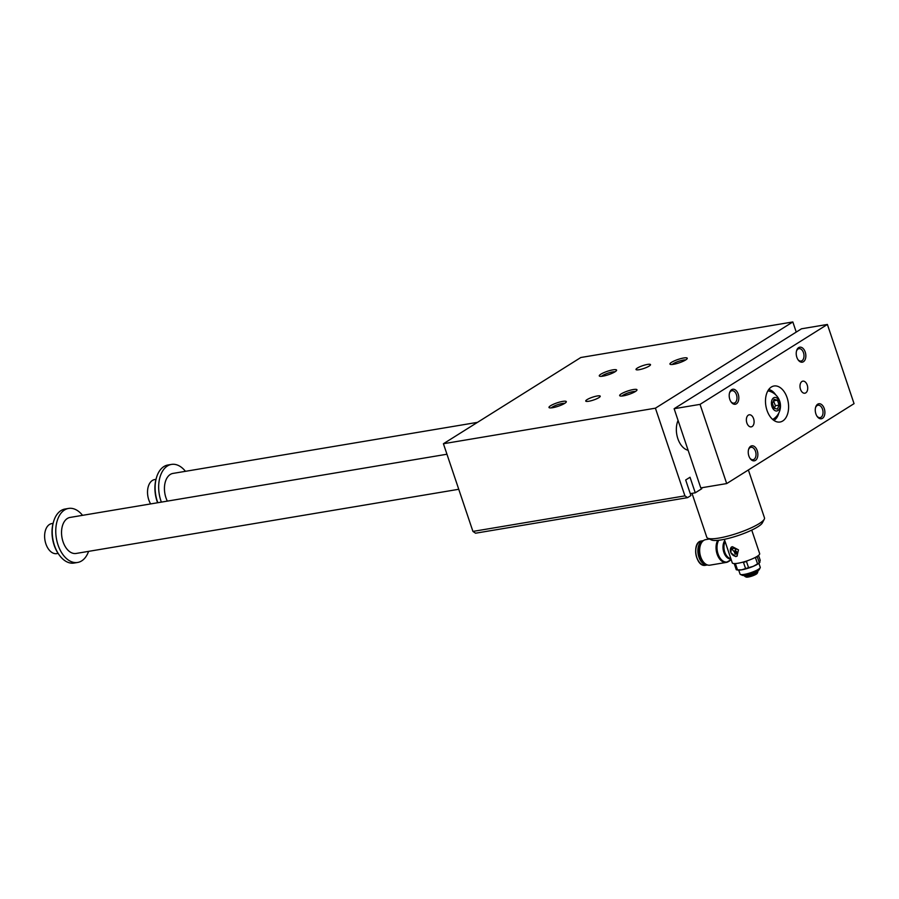<?xml version="1.0" encoding="UTF-8"?>
<svg xmlns="http://www.w3.org/2000/svg" width="899" height="899" viewBox="0 0 899 899"><rect width="100%" height="100%" fill="white"/><g stroke="black" fill="none" stroke-linecap="round" stroke-linejoin="round"><path stroke-width="1.35" d="M796.233 332.079L792.828 321.954L580.821 357.51L443.421 443.735L655.416 408.18L792.828 321.954M684.926 495.866L687.555 497.653L475.56 533.208L472.93 531.421L684.926 495.866L655.416 408.18M687.555 497.653L690.915 495.54L685.679 479.987L690.027 477.257L695.264 492.809L701.804 488.708L701.49 487.797M678.082 420.451A18.261 11.316 80.5 0 0 677.846 438.645A18.261 11.316 80.5 0 0 688.117 450.264M736.899 554.2L736.663 552.863L737.281 553.503M731.629 546.94A5.327 4.046 -122.1 0 0 731.359 553.402A5.327 4.046 -122.1 0 0 737.304 555.908M736.731 551.874L734.865 553.447L734.562 552.537L736.09 551.166L736.731 551.874L734.865 553.447M734.292 551.75L735.607 549.75A1.832 1.382 -122.1 0 0 733.629 548.289L731.932 549.165L734.292 551.75L735.944 549.536A1.832 1.382 -122.1 0 0 733.966 548.075L732.314 548.457M734.202 563.583L736.27 569.73A13.238 2.596 -18.6 0 0 736.764 569.842A13.238 2.596 -18.6 0 0 737.517 569.921L741.742 569.809A12.17 2.382 161.4 0 1 737.877 570.033L736.764 569.842M758.554 555.38L760.228 560.347L759.295 562.785L759.958 562.133M738.72 570.101L740.057 574.09A10.653 2.09 -18.6 0 0 740.394 574.427L742.271 575.304A9.136 1.787 -18.6 0 0 751.204 573.809A9.136 1.787 -18.6 0 0 759.228 569.595L760.183 567.763A10.653 2.09 -18.6 0 0 760.251 567.303L758.902 563.302M735.798 563.538L735.427 563.707A13.238 2.596 161.4 0 1 734.427 563.583M735.427 563.707L737.517 569.921M724.347 539.321L732.269 562.864A14.451 2.832 -18.6 0 0 746.867 560.931A14.451 2.832 -18.6 0 0 759.666 553.638L751.744 530.095M732.438 546.704L731.325 547.109L730.831 552.75L735.775 556.605L736.989 556.133L738.472 549.862L732.438 546.704M724.774 540.602A10.361 6.417 80.5 0 0 723.852 552.334A10.361 6.417 80.5 0 0 730.966 559.009M743.574 575.169L743.878 575.484A7.473 1.461 -18.6 0 0 743.967 575.585L745.181 576.574A6.63 1.304 -18.6 0 0 745.293 576.641A6.63 1.304 -18.6 0 0 751.789 575.551A6.63 1.304 -18.6 0 0 757.621 572.494A6.63 1.304 -18.6 0 0 757.666 572.371L758.037 570.854A7.473 1.461 -18.6 0 0 758.048 570.708L758.104 570.281M745.293 576.641L746.159 577.046A5.933 1.157 -18.6 0 0 751.969 576.068A5.933 1.157 -18.6 0 0 757.183 573.337L757.621 572.494M743.967 575.585A7.473 1.461 -18.6 0 0 751.418 574.439A7.473 1.461 -18.6 0 0 758.037 570.854M740.394 574.427A10.653 2.09 -18.6 0 0 750.822 572.674A10.653 2.09 -18.6 0 0 760.183 567.763M747.575 560.695L746.473 561.448A13.238 2.596 161.4 0 1 743.484 562.358L742.405 562.28M635.391 391.514A9.136 1.787 161.4 0 1 626.805 395.043A9.136 1.787 161.4 0 1 619.962 395.886A9.136 1.787 161.4 0 1 627.749 390.998A9.136 1.787 161.4 0 1 636.919 390.177A9.136 1.787 161.4 0 1 635.391 391.514A7.484 1.461 -18.6 0 0 629.603 392.436A7.484 1.461 -18.6 0 0 623.041 395.2A7.484 1.461 -18.6 0 0 621.984 396.021M551.312 407.876A7.484 1.461 161.4 0 1 552.379 407.045A7.484 1.461 161.4 0 1 558.942 404.292A7.484 1.461 161.4 0 1 564.718 403.37M550.593 405.73A9.136 1.787 -18.6 0 0 549.289 407.741A9.136 1.787 -18.6 0 0 558.223 406.247A9.136 1.787 -18.6 0 0 566.246 402.033A9.136 1.787 -18.6 0 0 560.841 401.763A9.136 1.787 -18.6 0 0 550.593 405.73M672.261 364.477A7.484 1.461 161.4 0 1 673.317 363.646A7.484 1.461 161.4 0 1 679.88 360.892A7.484 1.461 161.4 0 1 685.656 359.971M685.656 359.96A9.136 1.787 -18.6 0 0 687.184 358.634A9.136 1.787 -18.6 0 0 678.026 359.454A9.136 1.787 -18.6 0 0 670.227 364.342A9.136 1.787 -18.6 0 0 677.082 363.488A9.136 1.787 -18.6 0 0 685.656 359.96M614.983 371.815A7.484 1.461 -18.6 0 0 609.207 372.748A7.484 1.461 -18.6 0 0 602.645 375.501A7.484 1.461 -18.6 0 0 601.588 376.333M600.858 374.186A9.136 1.787 161.4 0 1 611.118 370.219A9.136 1.787 161.4 0 1 616.523 370.489A9.136 1.787 161.4 0 1 608.499 374.692A9.136 1.787 161.4 0 1 599.566 376.187A9.136 1.787 161.4 0 1 600.858 374.186M587.081 399.617A7.641 1.495 -18.6 0 0 585.743 401.055A7.641 1.495 -18.6 0 0 593.464 400.044A7.641 1.495 -18.6 0 0 600.229 396.189A7.641 1.495 -18.6 0 0 594.969 396.47A7.641 1.495 -18.6 0 0 587.081 399.617M637.346 368.062A7.641 1.495 161.4 0 1 645.235 364.915A7.641 1.495 161.4 0 1 650.505 364.634A7.641 1.495 161.4 0 1 643.74 368.489A7.641 1.495 161.4 0 1 636.02 369.511A7.641 1.495 161.4 0 1 637.346 368.062M472.93 531.421L443.421 443.735M690.275 493.652L695.264 492.809M748.373 469.963L764.487 517.858A30.431 5.967 161.4 0 1 764.285 519.184L762.374 522.847A27.397 5.372 161.4 0 1 738.304 535.478A27.397 5.372 161.4 0 1 711.491 539.962L707.749 538.198A30.431 5.967 161.4 0 1 706.794 537.265L692.016 493.36M764.285 519.184A30.431 5.967 161.4 0 1 759.026 523.712A30.431 5.967 161.4 0 1 730.449 535.411A30.431 5.967 161.4 0 1 707.749 538.198M709.457 539.007L705.693 539.636A12.934 8.012 80.5 0 0 700.714 556.863A12.934 8.012 80.5 0 0 709.974 565.156L726.37 562.403A12.934 8.012 80.5 0 0 728.347 561.628M757.216 556.335L757.205 556.571A13.238 2.596 161.4 0 1 755.463 557.661L757.554 563.875L753.25 566.336A12.17 2.382 161.4 0 1 741.742 569.809L745.574 568.561A13.238 2.596 -18.6 0 0 748.564 567.662L753.25 566.336A12.17 2.382 161.4 0 0 759.531 562.74L759.7 562.572M757.554 563.875A13.238 2.596 -18.6 0 0 759.295 562.785L757.205 556.571M755.463 557.661L754.486 557.841M746.473 561.448L748.564 567.662M743.484 562.358L745.574 568.561M718.717 540.254A12.665 7.844 80.5 0 0 718.043 553.885A12.665 7.844 80.5 0 0 729.404 560.987L731.179 559.639M701.512 540.951L703.4 540.636A12.328 7.641 80.5 0 0 698.13 554.02A12.328 7.641 80.5 0 0 707.468 564.954L705.591 565.269A12.328 7.641 80.5 0 1 696.017 554.38A12.328 7.641 80.5 0 1 701.512 540.951C691.353 541.839 695.702 567.741 705.591 565.269M701.849 542.254A11.709 7.259 80.5 0 0 698.984 553.874A11.709 7.259 80.5 0 0 705.479 563.931M736.663 552.863L735.135 554.234L736.944 553.705M736.09 551.166L736.393 552.076M82.551 515.341A27.397 16.98 80.5 0 0 68.571 508.429L65.031 509.025A27.397 16.98 80.5 0 0 53.558 521.69L53.277 522.679A25.869 16.036 80.5 0 0 58.525 553.986L59.12 554.829A27.397 16.98 80.5 0 0 74.089 563.055L77.629 562.459A27.397 16.98 80.5 0 0 88.596 551.357M827.395 324.449L801.481 328.798L674.126 408.708L700.782 487.91L726.695 483.572L700.04 404.37L827.395 324.449L854.05 403.651L726.695 483.572M797.874 359.51A6.293 3.899 80.5 0 0 801.065 361.061A6.293 3.899 80.5 0 0 801.987 360.713A6.293 3.899 80.5 0 0 803.706 353.442A6.293 3.899 80.5 0 0 798.975 348.655A6.293 3.899 80.5 0 0 796.48 351.161M796.851 357.319A7.608 4.72 -99.5 0 1 796.593 350.7A7.608 4.72 -99.5 0 1 803.268 348.643A7.608 4.72 -99.5 0 1 805.111 359.679A7.608 4.72 -99.5 0 1 798.143 359.903A7.608 4.72 -99.5 0 1 796.851 357.319M738.203 394.122A7.608 4.72 80.5 0 0 733.719 389.245A7.608 4.72 80.5 0 0 729.572 392.762A7.608 4.72 80.5 0 0 731.112 401.977A7.608 4.72 80.5 0 0 737.191 403.145A7.608 4.72 80.5 0 0 738.203 394.122M730.842 401.572A6.293 3.899 80.5 0 0 734.034 403.123A6.293 3.899 80.5 0 0 734.955 402.774A6.293 3.899 80.5 0 0 736.461 394.751A6.293 3.899 80.5 0 0 731.955 390.717A6.293 3.899 80.5 0 0 729.449 393.223M753.598 418.72A6.113 3.787 -99.5 0 1 751.249 426.868A6.113 3.787 -99.5 0 1 746.496 421.462A6.113 3.787 -99.5 0 1 749.227 414.799A6.113 3.787 -99.5 0 1 753.598 418.72M815.887 413.888A7.608 4.72 80.5 0 0 817.18 416.484A7.608 4.72 80.5 0 0 824.158 416.259A7.608 4.72 80.5 0 0 822.304 405.213A7.608 4.72 80.5 0 0 815.629 407.269A7.608 4.72 80.5 0 0 815.887 413.888M816.91 416.08A6.293 3.899 80.5 0 0 820.102 417.642A6.293 3.899 80.5 0 0 821.023 417.282A6.293 3.899 80.5 0 0 822.742 410.011A6.293 3.899 80.5 0 0 818.023 405.224A6.293 3.899 80.5 0 0 815.517 407.741M185.464 471.323A27.397 16.98 80.5 0 0 171.473 464.412L167.933 465.008A27.397 16.98 80.5 0 0 156.46 477.661L156.179 478.661A25.869 16.036 80.5 0 0 157.617 502.755M773.87 420.395A15.98 9.9 80.5 0 0 778.759 413.124M775.691 394.83A15.98 9.9 80.5 0 0 768.69 389.548M772.544 419.35A14.451 8.956 80.5 0 0 774.208 418.462A15.463 15.463 0 0 0 769.645 391.267A14.451 8.956 80.5 0 0 767.791 390.975M155.988 479.358L154.639 479.583A15.216 9.428 80.5 0 0 147.796 488.708A15.216 9.428 80.5 0 0 150.639 503.923M458.748 489.281L76.112 553.458A18.261 11.316 -99.5 0 1 63.042 541.76A18.261 11.316 -99.5 0 1 70.077 517.431L446.949 454.231M68.571 508.429A27.397 16.98 80.5 0 0 58.019 544.906A27.397 16.98 80.5 0 0 77.629 562.459M53.558 521.69A27.397 16.98 80.5 0 0 54.479 545.502A27.397 16.98 80.5 0 0 59.12 554.829M156.46 477.661A27.397 16.98 80.5 0 0 157.381 501.485A27.397 16.98 80.5 0 0 157.819 502.721M167.349 501.125A18.261 11.316 -99.5 0 1 172.979 473.413L477.504 422.35M171.473 464.412A27.397 16.98 80.5 0 0 160.921 500.889A27.397 16.98 80.5 0 0 161.359 502.125M774.32 408.315L775.41 405.707L773.511 400.74M774.106 399.325L772.41 403.348L774.061 408.247L777.399 409.124L779.085 405.101L777.444 400.201L774.106 399.325M777.444 400.201L773.769 400.819M779.085 405.101L775.41 405.707M771.983 406.595A6.844 4.248 80.5 0 0 779.489 408.551A6.844 4.248 80.5 0 0 775.781 397.527A6.844 4.248 80.5 0 0 771.983 406.595M800.492 389.301A6.113 3.787 80.5 0 0 804.863 393.211A6.113 3.787 80.5 0 0 807.594 386.559A6.113 3.787 80.5 0 0 802.841 381.154A6.113 3.787 80.5 0 0 800.492 389.301M757.239 450.691A7.608 4.72 -99.5 0 1 756.228 459.715A7.608 4.72 -99.5 0 1 750.148 458.546A7.608 4.72 -99.5 0 1 748.609 449.343A7.608 4.72 -99.5 0 1 752.766 445.814A7.608 4.72 -99.5 0 1 757.239 450.691M749.89 458.142A6.293 3.899 80.5 0 0 753.07 459.704A6.293 3.899 80.5 0 0 754.003 459.344A6.293 3.899 80.5 0 0 755.497 451.32A6.293 3.899 80.5 0 0 750.991 447.286A6.293 3.899 80.5 0 0 748.485 449.803M787.097 397.695A18.261 11.316 -99.5 0 1 780.062 422.013A18.261 11.316 -99.5 0 1 765.881 405.876A18.261 11.316 -99.5 0 1 774.028 385.997A18.261 11.316 -99.5 0 1 787.097 397.695M700.04 404.37L674.126 408.708M53.086 523.375L51.737 523.6A15.216 9.428 80.5 0 0 44.95 540.164A15.216 9.428 80.5 0 0 56.772 553.615L58.109 553.391M725.111 541.614A10.091 6.248 80.5 0 0 724.774 552.11A10.091 6.248 80.5 0 0 730.831 558.594M717.705 540.366A12.934 8.012 80.5 0 0 717.11 554.11A12.934 8.012 80.5 0 0 726.37 562.403L730.404 560.043M696.298 546.862A11.709 7.259 80.5 0 0 698.737 561.392"/></g></svg>
